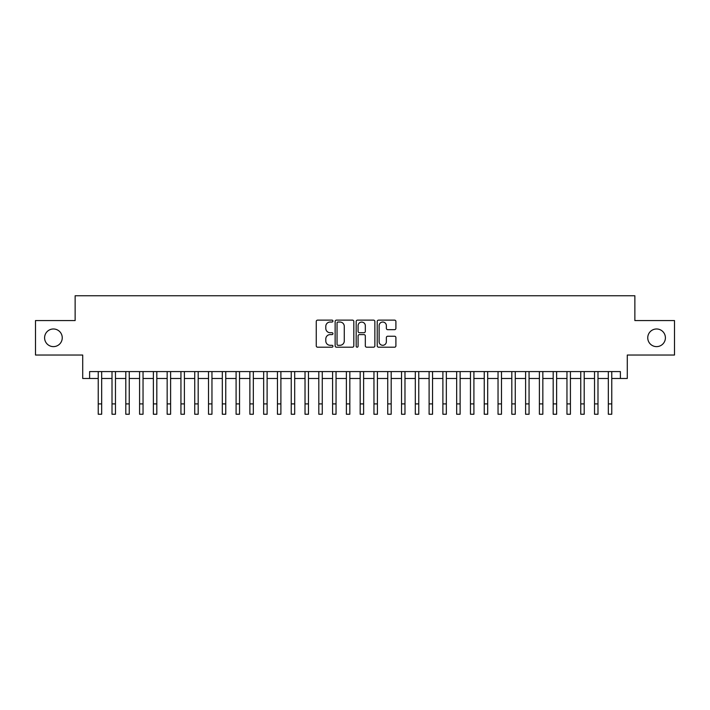 <?xml version="1.0" encoding="UTF-8"?>
<svg xmlns="http://www.w3.org/2000/svg" width="710" height="710" viewBox="0 0 710 710"><rect width="100%" height="100%" fill="white"/><g stroke="black" fill="none" stroke-linecap="round" stroke-linejoin="round"><path stroke-width="1.06" d="M332.946 321.08A0.95 0.95 0 0 0 331.996 320.13L317.618 320.13A1.349 1.349 0 0 0 316.261 321.488L316.261 345.841A1.349 1.349 0 0 0 317.618 347.199L331.996 347.199A0.95 0.95 0 0 0 332.946 346.249A0.95 0.95 0 0 0 331.996 345.3L330.132 345.3A4.331 4.331 0 0 1 325.801 340.969L325.801 338.945A4.331 4.331 0 0 1 330.132 334.614L331.996 334.614A0.95 0.95 0 0 0 332.946 333.664A0.95 0.95 0 0 0 331.996 332.715L330.132 332.715A4.331 4.331 0 0 1 325.801 328.384L325.801 326.36A4.331 4.331 0 0 1 330.132 322.029L331.996 322.029A0.95 0.95 0 0 0 332.946 321.08M647.751 337.8A8.822 8.822 0 0 0 656.581 346.622A8.822 8.822 0 0 0 665.403 337.8A8.822 8.822 0 0 0 656.581 328.978A8.822 8.822 0 0 0 647.751 337.8M44.597 337.8A8.822 8.822 0 0 0 53.419 346.622A8.822 8.822 0 0 0 62.249 337.8A8.822 8.822 0 0 0 53.419 328.978A8.822 8.822 0 0 0 44.597 337.8M394.547 329.671A1.349 1.349 0 0 0 395.905 328.322L395.905 321.488A1.349 1.349 0 0 0 394.547 320.13L378.581 320.13A1.349 1.349 0 0 0 377.223 321.488L377.223 345.841A1.349 1.349 0 0 0 378.581 347.199L394.547 347.199A1.349 1.349 0 0 0 395.905 345.841L395.905 337.587A1.349 1.349 0 0 0 394.547 336.238L387.713 336.238A1.349 1.349 0 0 0 386.364 337.587L386.364 341.688A3.621 3.621 0 0 1 382.743 345.3A3.621 3.621 0 0 1 379.122 341.688L379.122 325.65A3.621 3.621 0 0 1 382.743 322.029A3.621 3.621 0 0 1 386.364 325.65L386.364 328.322A1.349 1.349 0 0 0 387.713 329.671L394.547 329.671M89.611 378.474L89.611 371.578L620.389 371.578L620.389 378.474L627.285 378.474L627.285 355.036L674.5 355.036L674.5 320.565L634.864 320.565L634.864 295.75L75.136 295.75L75.136 320.565L35.5 320.565L35.5 355.036L82.715 355.036L82.715 378.474L98.228 378.474M353.82 321.488A1.349 1.349 0 0 0 352.462 320.13L336.496 320.13A1.349 1.349 0 0 0 335.138 321.488L335.138 345.841A1.349 1.349 0 0 0 336.496 347.199L352.462 347.199A1.349 1.349 0 0 0 353.82 345.841L353.82 321.488M357.538 320.13L373.504 320.13A1.349 1.349 0 0 1 374.862 321.488L374.862 345.841A1.349 1.349 0 0 1 373.504 347.199L366.671 347.199A1.349 1.349 0 0 1 365.322 345.841L365.322 335.963A1.349 1.349 0 0 0 363.964 334.614L359.429 334.614A1.349 1.349 0 0 0 358.08 335.963L358.08 346.249A0.95 0.95 0 0 1 357.13 347.199A0.95 0.95 0 0 1 356.18 346.249L356.18 321.488A1.349 1.349 0 0 1 357.538 320.13M101.672 378.474L112.011 378.474M115.464 378.474L125.803 378.474M129.247 378.474L139.586 378.474M143.038 378.474L153.378 378.474M156.821 378.474L167.161 378.474M170.604 378.474L180.944 378.474M184.396 378.474L194.735 378.474M198.179 378.474L208.518 378.474M211.962 378.474L222.31 378.474M225.753 378.474L236.093 378.474M239.536 378.474L249.876 378.474M253.328 378.474L263.667 378.474M267.111 378.474L277.45 378.474M280.894 378.474L291.242 378.474M294.685 378.474L305.025 378.474M308.468 378.474L318.808 378.474M322.26 378.474L332.599 378.474M336.043 378.474L346.382 378.474M349.826 378.474L360.174 378.474M363.618 378.474L373.957 378.474M377.4 378.474L387.74 378.474M391.192 378.474L401.532 378.474M404.975 378.474L415.314 378.474M418.758 378.474L429.106 378.474M432.55 378.474L442.889 378.474M446.333 378.474L456.672 378.474M460.124 378.474L470.464 378.474M473.907 378.474L484.247 378.474M487.69 378.474L498.038 378.474M501.482 378.474L511.821 378.474M515.265 378.474L525.604 378.474M529.057 378.474L539.396 378.474M542.839 378.474L553.179 378.474M556.622 378.474L566.962 378.474M570.414 378.474L580.753 378.474M584.197 378.474L594.536 378.474M597.989 378.474L608.328 378.474M611.772 378.474L620.389 378.474M337.987 322.029A0.95 0.95 0 0 0 337.037 322.979L337.037 344.359A0.95 0.95 0 0 0 337.987 345.3L339.948 345.3A4.331 4.331 0 0 0 344.279 340.969L344.279 326.36A4.331 4.331 0 0 0 339.948 322.029L337.987 322.029M365.322 325.712A3.621 3.621 0 0 0 361.701 322.091A3.621 3.621 0 0 0 358.08 325.712L358.08 331.366A1.349 1.349 0 0 0 359.429 332.715L363.964 332.715A1.349 1.349 0 0 0 365.322 331.366L365.322 325.712M98.228 403.91L101.672 403.91L101.672 414.249L98.228 414.249L98.228 371.578M101.672 403.91L101.672 371.578M112.011 403.91L115.464 403.91L115.464 414.249L112.011 414.249L112.011 371.578M115.464 403.91L115.464 371.578M125.803 403.91L129.247 403.91L129.247 414.249L125.803 414.249L125.803 371.578M129.247 403.91L129.247 371.578M139.586 403.91L143.038 403.91L143.038 414.249L139.586 414.249L139.586 371.578M143.038 403.91L143.038 371.578M153.378 403.91L156.821 403.91L156.821 414.249L153.378 414.249L153.378 371.578M156.821 403.91L156.821 371.578M167.161 403.91L170.604 403.91L170.604 414.249L167.161 414.249L167.161 371.578M170.604 403.91L170.604 371.578M180.944 403.91L184.396 403.91L184.396 414.249L180.944 414.249L180.944 371.578M184.396 403.91L184.396 371.578M194.735 403.91L198.179 403.91L198.179 414.249L194.735 414.249L194.735 371.578M198.179 403.91L198.179 371.578M208.518 403.91L211.962 403.91L211.962 414.249L208.518 414.249L208.518 371.578M211.962 403.91L211.962 371.578M222.31 403.91L225.753 403.91L225.753 414.249L222.31 414.249L222.31 371.578M225.753 403.91L225.753 371.578M236.093 403.91L239.536 403.91L239.536 414.249L236.093 414.249L236.093 371.578M239.536 403.91L239.536 371.578M249.876 403.91L253.328 403.91L253.328 414.249L249.876 414.249L249.876 371.578M253.328 403.91L253.328 371.578M263.667 403.91L267.111 403.91L267.111 414.249L263.667 414.249L263.667 371.578M267.111 403.91L267.111 371.578M277.45 403.91L280.894 403.91L280.894 414.249L277.45 414.249L277.45 371.578M280.894 403.91L280.894 371.578M291.242 403.91L294.685 403.91L294.685 414.249L291.242 414.249L291.242 371.578M294.685 403.91L294.685 371.578M305.025 403.91L308.468 403.91L308.468 414.249L305.025 414.249L305.025 371.578M308.468 403.91L308.468 371.578M318.808 403.91L322.26 403.91L322.26 414.249L318.808 414.249L318.808 371.578M322.26 403.91L322.26 371.578M332.599 403.91L336.043 403.91L336.043 414.249L332.599 414.249L332.599 371.578M336.043 403.91L336.043 371.578M346.382 403.91L349.826 403.91L349.826 414.249L346.382 414.249L346.382 371.578M349.826 403.91L349.826 371.578M360.174 403.91L363.618 403.91L363.618 414.249L360.174 414.249L360.174 371.578M363.618 403.91L363.618 371.578M373.957 403.91L377.4 403.91L377.4 414.249L373.957 414.249L373.957 371.578M377.4 403.91L377.4 371.578M387.74 403.91L391.192 403.91L391.192 414.249L387.74 414.249L387.74 371.578M391.192 403.91L391.192 371.578M401.532 403.91L404.975 403.91L404.975 414.249L401.532 414.249L401.532 371.578M404.975 403.91L404.975 371.578M415.314 403.91L418.758 403.91L418.758 414.249L415.314 414.249L415.314 371.578M418.758 403.91L418.758 371.578M429.106 403.91L432.55 403.91L432.55 414.249L429.106 414.249L429.106 371.578M432.55 403.91L432.55 371.578M442.889 403.91L446.333 403.91L446.333 414.249L442.889 414.249L442.889 371.578M446.333 403.91L446.333 371.578M456.672 403.91L460.124 403.91L460.124 414.249L456.672 414.249L456.672 371.578M460.124 403.91L460.124 371.578M470.464 403.91L473.907 403.91L473.907 414.249L470.464 414.249L470.464 371.578M473.907 403.91L473.907 371.578M484.247 403.91L487.69 403.91L487.69 414.249L484.247 414.249L484.247 371.578M487.69 403.91L487.69 371.578M498.038 403.91L501.482 403.91L501.482 414.249L498.038 414.249L498.038 371.578M501.482 403.91L501.482 371.578M511.821 403.91L515.265 403.91L515.265 414.249L511.821 414.249L511.821 371.578M515.265 403.91L515.265 371.578M525.604 403.91L529.057 403.91L529.057 414.249L525.604 414.249L525.604 371.578M529.057 403.91L529.057 371.578M539.396 403.91L542.839 403.91L542.839 414.249L539.396 414.249L539.396 371.578M542.839 403.91L542.839 371.578M553.179 403.91L556.622 403.91L556.622 414.249L553.179 414.249L553.179 371.578M556.622 403.91L556.622 371.578M566.962 403.91L570.414 403.91L570.414 414.249L566.962 414.249L566.962 371.578M570.414 403.91L570.414 371.578M580.753 403.91L584.197 403.91L584.197 414.249L580.753 414.249L580.753 371.578M584.197 403.91L584.197 371.578M594.536 403.91L597.989 403.91L597.989 414.249L594.536 414.249L594.536 371.578M597.989 403.91L597.989 371.578M608.328 403.91L611.772 403.91L611.772 414.249L608.328 414.249L608.328 371.578M611.772 403.91L611.772 371.578"/></g></svg>
